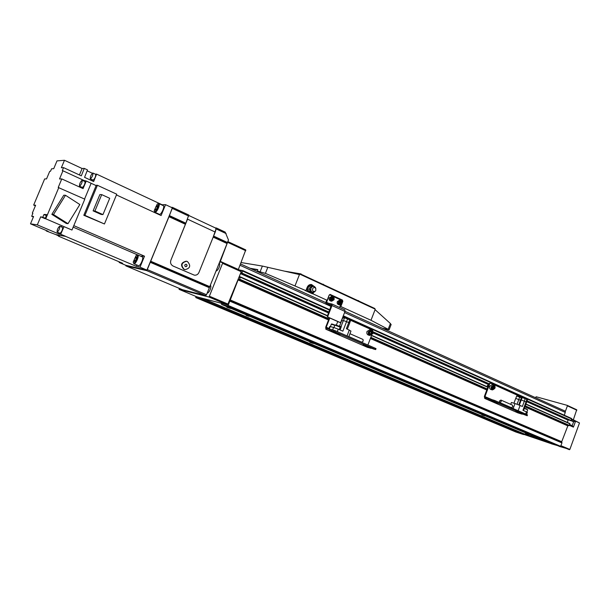 <?xml version="1.0" encoding="UTF-8"?>
<svg xmlns="http://www.w3.org/2000/svg" width="610" height="610" viewBox="0 0 610 610"><rect width="100%" height="100%" fill="white"/><g stroke="black" fill="none" stroke-linecap="round" stroke-linejoin="round"><path stroke-width="0.91" d="M242.025 312.694L246.287 314.173L242.025 312.694M326.449 348.386L330.704 349.873L326.449 348.386M402.249 380.434L406.496 381.921L402.249 380.434M470.684 409.363L474.923 410.858L470.684 409.363M532.774 435.616L536.998 437.103L532.774 435.616M543.342 440.084L547.567 441.579L543.342 440.084M495.716 423.409L499.636 424.796L495.716 423.409M435.075 397.926L439.002 399.321L435.075 397.926M368.562 369.988L372.504 371.376L368.562 369.988M295.293 339.206L299.236 340.586L295.293 339.206M214.179 305.122L218.128 306.51L214.179 305.122M506.071 427.755L509.983 429.15L506.071 427.755M249.01 316.361L246.112 315.339L249.01 316.361M484.706 415.898L481.839 414.884L484.706 415.898M230.359 308.454L226.905 307.242L230.359 308.454M313.349 343.506L309.903 342.294L313.349 343.506M525.393 433.313L528.786 434.526L525.462 433.13M239.196 269.94L242.803 270.604L241.766 273.364L241.102 272.06M523.479 433.672L541.924 439.779L524.318 434.03L202.024 298.267L201.323 299.037L195.772 297.566L196.001 296.475M202.024 298.267L221.552 303.322L221.621 304.443L227.873 306.106L238.075 279.937L239.593 279.159L240.378 277.207L239.959 276.795L238.823 277.763M343.3 315.812L571.539 418.475L571.12 420.534L570.289 420.549L526.933 401.144L570.312 420.557M568.467 419.733L568.192 420.054L526.788 401.532M567.308 422.41L568.192 420.054M569.847 423.538L525.942 403.995L569.847 423.538L569.343 425.391L567.994 425.429L525.05 406.412M221.621 304.443L551.669 443.897L560.582 446.482L561.947 442.906L561.718 441.709L567.994 425.429M524.318 434.03L523.563 434.564L515.785 431.979L195.772 297.566M564.951 411.033L345.039 311.321L564.951 411.033L565.279 412.429L564.265 415.204M523.563 434.564L201.323 299.037M560.216 446.733L227.873 306.106M219.226 263.078L219.242 263.085C219.966 263.718 219.928 265.137 219.127 267.34C218.159 269.536 217.129 270.771 216.024 271.046M210.343 285.19C211.075 285.854 211.029 287.302 210.214 289.544C209.245 291.74 208.223 292.96 207.133 293.189M227.66 242.071L220.088 262.125L222.863 262.605L241.202 270.84L241.24 271.709L227.599 304.916L196.733 296.78L179.104 289.361L179.195 288.332M227.85 241.59L245.761 249.902L238.327 269.551M222.863 262.605L209.039 297.047L179.104 289.361M222.886 263.467L241.24 271.709M220.073 261.263L238.319 269.46M227.667 242.338L245.799 250.74M209.039 297.047L227.599 304.916M209.703 296.323L228.27 304.207M125.858 265.853L146.674 270.619L169.328 215.902L185.714 223.496L170.869 260.234C170.091 262.841 170.838 264.778 173.103 266.051L194.27 275.14C196.397 275.415 197.953 274.531 198.936 272.487L215.223 232.067L187.537 219.158L170.869 260.234C170.091 262.841 170.838 264.778 173.103 266.051L194.27 275.14C196.397 275.415 197.953 274.531 198.936 272.487L213.187 237.122L227.072 243.542L206.515 294.737L205.692 295.637L182.421 289.689L125.858 265.853L125.889 265.319L147.071 270.146L172.447 207.903L165.539 204.663L161.36 204.754M213.287 236.878L227.111 243.276L228.483 240.027L225.204 232.12L216.42 227.995L213.439 236.329M216.42 227.995L215.238 227.881M185.714 223.496L188.795 215.04L172.462 207.377L169.328 215.902M171.166 207.301L172.462 207.377M146.674 270.619L205.692 295.637M147.475 269.666L206.515 294.737M216.443 229.047L226.157 233.6M172.432 208.429L188.787 216.092M57.203 232.113C58.972 230.488 59.826 228.521 59.757 226.219L59.673 226.188C57.904 227.82 57.058 229.787 57.134 232.082L60.047 233.317C61.823 231.701 62.67 229.741 62.594 227.431L62.517 227.4M92.811 173.019L92.949 173.057C93.033 175.253 92.179 177.19 90.379 178.86L90.257 178.821C90.158 176.641 91.012 174.704 92.811 173.019M95.572 174.307L95.709 174.346C95.8 176.542 94.946 178.478 93.147 180.141L92.964 180.057M82.075 180.247L82.197 180.278C82.266 182.52 81.397 184.487 79.597 186.187L79.483 186.149C79.407 183.923 80.268 181.955 82.075 180.247M84.897 181.544L85.019 181.582C85.103 183.823 84.233 185.791 82.426 187.476L82.258 187.4M157.853 203.793L157.921 203.763C159.843 203.694 156.495 211.868 154.734 211.548L154.193 210.602L157.296 204.022L158.867 203.58C160.529 204.319 156.846 212.669 155.024 212.295L154.414 211.388M163.213 205.616L163.32 205.669C165.005 206.409 161.33 214.743 159.492 214.354L154.894 212.272M136.884 255.178C138.729 255.323 135.351 263.581 133.681 263.009L133.194 262.071L136.175 255.422L136.884 255.178M136.747 255.178L137.761 254.934C139.507 255.659 135.755 264.389 133.979 263.749L133.438 262.864M142.138 256.833L142.298 256.894C144.059 257.618 140.323 266.326 138.523 265.678L138.348 265.602M157.296 205.28L156.046 206.432L155.07 208.818L155.344 210.061L156.602 208.91L157.578 206.515L157.296 205.28M157.365 207.042L156.046 206.432M156.152 209.314L155.07 208.818M136.274 256.688L135.054 257.74L134.07 260.15L134.299 261.507L135.519 260.455L136.51 258.038L136.274 256.688M136.388 258.32L135.054 257.74M135.275 260.661L134.07 260.15M101.71 194.62L94.924 211.014L102.96 214.59L109.708 198.281L101.71 194.62L99.865 194.567L93.109 210.862L101.107 214.423L102.96 214.59M94.924 211.014L93.109 210.862M96.266 185.28L83.814 215.269L104.447 223.977L116.746 194.209L97.409 185.287L96.266 185.28M97.409 185.287L84.92 215.376L104.447 223.977M84.92 215.376L83.814 215.269M53.482 214.545L67.992 223.679L79.849 204.533L65.499 195.276L53.482 214.545L51.842 214.369L63.791 195.208L65.499 195.276M67.992 223.679L66.284 223.451L51.842 214.369M58.827 187.483L45.727 218.784L71.965 230.039L84.798 199.165L58.209 187.476L61.785 178.921L83.074 188.627L86.231 181.025L84.043 180.491L83.822 181.025M71.965 230.039L45.727 218.784M46.573 215.261L44.667 214.438L46.817 214.674L45.132 218.715M82.114 168.512L64.477 160.277L61.351 167.735L63.531 167.613L81.321 175.84L84.271 168.406L82.114 168.512L79.43 174.963M64.477 160.277L56.997 160.887L53.726 168.68L51.598 168.795L50.546 171.189L49.684 171.425L46.543 178.898L44.644 178.936L33.672 205.067L35.38 205.806M46.429 230.557L46.268 230.961L48.121 231.274L30.5 223.832L33.581 216.489L31.682 216.26L33.375 216.985M30.5 223.832L37.324 224.869L40.71 216.794L45.14 218.693M45.369 218.136L40.71 216.794M37.324 224.869L58.613 233.882L60.695 234.24L63.958 226.79M61.93 225.913L61.496 226.958M59.025 232.89L58.613 233.882M61.785 178.921L59.521 178.966L62.952 170.777L84.043 180.491M81.336 186.995L81.038 187.697M33.672 205.067L35.632 205.219L32.322 213.088L32.856 213.325L31.682 216.26M84.271 168.406L87.497 169.915L84.561 177.335L93.658 181.544L96.594 174.109L95.282 174.147M92.087 179.675L91.683 180.636M92.384 173.248L90.013 172.203M87.123 170.853L90.135 172.195M58.537 235.811L56.097 234.705L65.59 236.375L136.198 266.296L140.025 267.149L144.501 256.185L140.689 256.2M46.268 230.961L56.097 234.705M116.434 194.948L161.101 215.536L165.539 204.663M136.198 266.296L136.785 264.946M119.392 261.896L119.156 262.483L122.625 263.261L58.407 236.146M96.136 185.593L91.126 183.282L84.561 199.058L91.126 183.282L86.231 181.025M56.112 234.652L65.59 236.375M119.156 262.483L125.889 265.319M140.025 267.149L147.071 270.146M96.594 174.109L161.475 204.457M63.531 167.613L62.319 170.64L62.952 170.777M65.613 236.322L60.695 234.24M44.667 214.438L43.935 214.545L46.429 215.62M73.169 227.141L137.509 254.866M43.935 214.545L42.837 217.046M73.795 225.639L144.501 256.185M215.292 227.904L215.406 227.957C216.077 228.559 216.016 229.932 215.223 232.067M184.799 269.605L183.846 269.33C180.186 265.251 180.972 262.544 186.195 261.202L186.385 261.24M187.43 261.53C191.082 265.647 190.274 268.354 185.013 269.65L184.25 269.414C180.59 265.335 181.376 262.62 186.607 261.278L187.43 261.53M185.181 264.473L184.7 265.655L185.425 266.661L186.622 266.494L187.102 265.312L186.378 264.298L185.181 264.473M185.409 266.646L186.561 266.478L187.041 265.297L186.332 264.305M569.366 425.345L573.423 427.137L572.203 425.658L573.606 421.807L575.566 421.266L571.524 419.436M575.566 421.266L573.423 427.137M571.684 419.001L579.5 422.951L569.847 449.448L560.277 446.688M550.929 443.584L523.815 434.381M535.504 397.682L536.152 396.752L567.247 405.368L576.709 409.767L573.362 419.764M576.854 410.217L567.399 405.848L565.325 411.506M567.247 405.368L567.399 405.848M569.427 449.722L560.781 446.108M569.847 449.448L560.933 445.681M579.5 422.951L571.555 419.352M312.183 286.037L310.597 285.366L308.019 287.584L308.332 291.13L311.535 292.228M312.594 288.797C313.479 287.34 314.493 287.142 315.644 288.202L315.873 290.299L315.042 291.321C313.143 291.816 312.328 290.978 312.594 288.797M311.207 286.372L313.021 286.014L314.676 286.685M310.856 286.586C310.055 287.409 310.208 287.562 311.329 287.035C312.129 286.212 311.977 286.06 310.856 286.586M341.996 303.475L339.732 304.893L338.664 304.664C337.361 304.184 336.911 303.162 337.322 301.599L339.579 300.181L340.647 300.402C341.943 300.875 342.401 301.881 342.012 303.437M333.96 299.792L331.68 301.218L330.62 300.997C329.301 300.509 328.843 299.479 329.255 297.909L331.527 296.483L332.587 296.696C333.899 297.169 334.364 298.191 333.975 299.754M331.748 299.838L332.61 298.671L332.175 298.008M332.77 297.901L331.748 298.084L331.321 299.182L331.916 300.097L332.938 299.922L333.365 298.824L332.77 297.901M332.61 298.671L333.365 298.824M332.183 299.762L332.938 299.922M339.808 303.513L340.647 302.354L340.227 301.706M340.83 301.599L339.816 301.775L339.389 302.873L339.976 303.78L340.99 303.605L341.417 302.514L340.83 301.599M340.647 302.354L341.417 302.514M340.22 303.444L340.99 303.605M315.065 291.305L314.219 292.106M311.138 292.06L312.366 292.495L311.138 292.06M309.575 289.864C310.071 290.909 310.33 290.802 310.337 289.544C309.842 288.5 309.583 288.606 309.575 289.864M310.597 285.366L309.567 285.167L307.257 287.158M308.019 287.584L307.158 287.417M311.214 292.449L308.332 291.13M307.028 287.752L307.303 290.924M314.028 286.342L311.565 284.542C309.613 284.329 308.164 285.236 307.219 287.257L305.9 290.627L305.015 290.452L312.084 293.669L312.541 292.503M313.037 286.014L311.108 284.489M312.084 293.669L312.976 293.845L313.548 292.381M342.179 303.04L342.835 301.348L342.408 300.044L330.178 294.439L329.171 295.072L327.128 300.295L326.625 300.189L327.151 300.425M340.029 306.296L340.982 304.71M342.118 301.79L341.897 299.937L329.926 294.432M340.311 306.418L340.822 306.533L341.859 303.871M251.16 268.758L257.755 269.917M250.092 268.27L257.786 269.62L257.603 271.137L258.686 271.633L256.726 271.282M241.087 262.536L262.376 266.067L299.548 274.599L300.059 273.76L374.83 308.507L375.081 309.674L370.994 320.273L389.111 329.789L382.119 328.134M372.748 307.547L358.459 300.905M351.795 297.802L323.323 284.573M316.331 281.324L300.898 274.149M296.879 273.227L301.127 273.943M375.081 309.674L390.408 323.521L391.071 324.688M257.603 271.137L265.403 273.371L305.9 290.627M299.457 274.576L295.072 285.693M322.454 284.168L323.544 284.367M357.521 300.463L358.657 300.692M312.976 293.845L327.128 300.295M340.822 306.533L370.994 320.273M341.943 301.378L341.844 300.433L329.789 294.897L329.194 295.179L326.449 302.819L331.901 304.001L332 305.564L327.761 316.438L327.989 317.101L327.257 316.315L331.459 304.931L326.007 303.742L325.915 302.194L326.685 300.219M339.831 322.438L340.799 322.233L344.993 311.451L332 305.564M340.586 304.863L339.564 307.486M331.947 304.032L344.879 309.895L344.993 311.451M339.694 322.408L327.478 316.979M340.212 322.53L327.989 317.101M330.994 331.085L332.793 331.695L330.994 331.085M370.796 347.822L372.611 348.44L370.796 347.822M334.562 332.023L336.377 332.633L334.562 332.023M367.09 346.815L368.882 347.425L367.09 346.815M369.805 329.774L367.014 331.489C366.534 333.312 367.022 334.516 368.493 335.103L369.851 335.439M370.026 333.891L370.735 333.754L371.246 332.412L370.72 331.581M371.231 331.482L370.011 331.726L369.492 333.068L370.194 334.166L371.421 333.922L371.932 332.58L371.231 331.482M371.246 332.412L371.932 332.58M370.735 333.754L371.421 333.922M376.034 348.645L375.638 348.417L375.272 349.362L375.676 349.568L373.633 349.042L363.08 344.833L371.132 348.333L367.388 347.311M331.688 330.78L332.053 329.835L333.99 330.307L333.617 331.268L375.272 349.362M333.99 330.307L335.332 330.795L334.951 331.764M340.128 334.433L332.122 331.024L333.617 331.268M340.113 334.463L325.877 329.24L325.732 327.12L329.354 317.81M331.947 330.094L330.971 329.667L330.597 330.628M326.342 328.325L330.971 329.667M372.885 332.038L372.687 330.223L350.674 320.334M375.638 348.417L335.332 330.795M326.304 328.31L326.228 327.25L329.827 318.023M345.016 317.795L342.896 316.842M371.719 335.058L367.876 345.024M362.988 339.435L363.194 341.051L361.768 342.218L348.844 336.56M348.798 336.682L350.963 331.077L346.388 328.683L348.767 322.537L349.683 323.087M347.037 335.912L349.332 329.979M342.614 317.566L344.33 318.329M343.499 320.471L344.551 317.764L350.697 320.281M341.547 320.319L343.194 321.051M341.043 326.594L343.399 320.517L348.767 322.537M328.79 328.958L329.72 326.563L330.208 326.579L329.24 329.072L332.602 329.941L333.579 327.44L338.253 329.156L337.284 331.649M329.24 329.072L328.752 329.049M340.06 329.949L341.333 326.663L338.466 325.946M333.579 327.44L330.208 326.579M346.587 321.562L342.858 331.177L338.253 329.156M489.624 400.206L491.401 400.816L489.624 400.206M522.625 414.045L524.417 414.663L522.625 414.045M493.711 401.433L495.511 402.051L493.711 401.433M518.47 412.779L520.246 413.389L518.47 412.779M492.209 384.651L489.746 386.267C489.304 387.891 489.678 388.966 490.875 389.485L492.369 389.912M487.222 386.763L487.359 385.505L488.618 384.826M492.59 388.433L493.536 387.083L493.17 386.45M493.719 386.313L492.682 386.572L492.224 387.808L492.796 388.783L493.833 388.524L494.291 387.289L493.719 386.313M493.536 387.083L494.291 387.289M493.078 388.311L493.833 388.524M527.276 415.73L527.33 414.747L527.032 415.677L515.725 411.369L522.191 414.175L517.943 412.878M498.095 403.332L491.34 400.442L491.668 399.58L493.947 400.229L493.627 401.098L527.017 415.593M493.947 400.229L495.19 400.694L494.87 401.563M491.34 400.442L493.627 401.098M498.08 403.362L484.752 398.429L484.37 396.424L489.159 383.614L490.539 383.164M491.584 399.809L490.196 399.207L489.876 400.068M485.179 397.613L490.196 399.207M522.64 397.59L490.608 383.179L489.738 383.774L484.942 396.599L485.133 397.598M527.33 414.747L495.19 400.694M501.191 401.571L500.894 400.061L499.43 401.045L499.727 402.554L501.191 401.571M499.796 402.577L511.371 407.648L512.842 406.679L512.461 405.147M518.149 410.728L520.101 405.459L515.008 403.546L513.155 408.547M515.008 403.546L511.424 402.486L510.715 404.384M521.329 399.954L522.221 397.545L527.49 399.626M515.801 398.368L516.685 395.974L521.916 398.048M519.331 405.17L521.253 399.977L526.643 402.112M513.933 403.225L515.725 398.391L521.07 400.473M526.087 401.784L522.945 410.278L527.368 412.337M520.101 405.459L522.389 406.474L524.402 401.029M329.819 309.743L242.818 270.611L329.819 309.743M565.279 412.429L344.558 312.572M331.093 306.479L239.997 265.266M325.793 302.606L240.523 263.939L325.793 302.598M524.455 434L202.139 298.206M560.582 446.482L228.216 305.732M560.697 446.329L228.346 305.534M561.947 442.906L230.054 301.248M561.955 442.715L230.1 301.027M561.703 441.892L230.069 300.105M561.718 441.709L230.115 299.884M567.552 425.742L524.882 406.862M486.772 389.996L370.392 338.489M328.523 319.96L238.075 279.937M486.948 389.531L370.59 337.986M328.721 319.442L238.502 279.479M568.901 425.704L525.096 406.298M486.986 389.416L370.636 337.864M328.775 319.312L239.173 279.616M569.343 425.391L525.263 405.841M487.161 388.951L370.834 337.361M328.973 318.794L239.593 279.159M569.915 423.828L525.858 404.224M487.786 387.281L371.528 335.553M327.41 315.927L240.378 277.207M487.87 387.053L371.627 335.302L487.87 387.053M240.378 276.879L327.509 315.667L240.386 276.887M239.768 276.94L239.25 276.704M239.875 276.826L239.303 276.566M568.124 420.16L526.743 401.654M488.762 384.666L372.923 332.854M328.546 313.014L240.477 273.623M488.808 384.544L372.931 332.702M328.599 312.869L240.538 273.478M241.499 272.579L240.988 272.35M241.568 272.395L241.064 272.167M488.961 384.14L372.908 332.183L488.961 384.14M328.775 312.427L241.362 273.288L328.775 312.427M570.853 420.717L526.956 401.067M488.991 384.064L372.893 332.076M328.805 312.343L241.766 273.364M571.12 420.534L527.063 400.793M489.09 383.781L372.985 331.764M328.927 312.03L242.017 273.089M571.692 418.971L343.133 316.232M329.652 310.17L242.795 271.137M213.5 236.352L227.316 242.757M150.716 261.56L209.596 286.898M150.441 262.384L209.337 287.699M150.495 262.102L209.382 287.417M150.883 261.301L209.764 286.647M169.061 216.718L185.455 224.297M169.107 216.443L185.501 224.023M213.607 236.078L227.484 242.506M169.496 215.643L185.89 223.229M573.804 421.617L571.158 420.427M573.606 421.807L571.044 420.656M572.203 425.658L569.664 424.529M572.233 425.91L569.587 424.735M315.355 291.077L314.478 291.946C311.725 292.663 310.536 291.443 310.925 288.278C312.198 286.166 313.677 285.877 315.347 287.417L315.843 288.553M338.916 302.011C340.784 300.219 341.768 300.669 341.882 303.368C340.022 305.16 339.03 304.71 338.916 302.011M338.39 301.82L340.647 300.402C341.989 300.89 342.462 301.912 342.058 303.467L339.732 304.893C338.428 304.405 337.986 303.383 338.39 301.82M330.841 298.313C332.724 296.513 333.723 296.971 333.838 299.685C331.962 301.485 330.963 301.027 330.841 298.313M330.315 298.122L332.587 296.696C333.944 297.184 334.425 298.221 334.021 299.784L331.68 301.218C330.361 300.73 329.903 299.701 330.315 298.122M315.042 291.321L312.366 292.495M341.897 299.937L342.408 300.044M342.324 301.248L342.835 301.348M375.196 309.156L299.739 274.111L291.359 272.693M299.998 273.768L285.312 271.29M390.408 323.521L388.219 329.202M267.843 267.226L265.403 273.371M262.376 266.067L260.18 271.595M327.257 316.315L327.761 316.438M328.554 303.269L326.419 302.301M326.06 303.765L331.238 306.106L326.114 303.78M368.829 331.977C371.215 329.621 372.474 330.178 372.596 333.662C370.217 336.034 368.958 335.469 368.829 331.977M372.672 333.731L369.919 335.462C368.44 334.867 367.952 333.662 368.44 331.84L371.177 330.109C372.649 330.689 373.152 331.886 372.679 333.7M332.191 329.835L331.817 330.803M337.543 333.296L337.399 333.678M329.644 329.179L329.27 330.14M328.988 328.447L326.228 327.25M367.548 347.38L325.992 329.286M340.174 327.173L334.913 325.122L333.975 327.547M342.789 317.642L341.722 320.395M349.812 319.747L348.737 322.522M347.631 318.771L346.556 321.546M341.752 320.41L339.503 326.205M334.829 325.344L331.337 324.23L330.406 326.632M339.236 329.591L340.197 327.12L338.954 326.159C336.194 324.985 334.86 324.627 334.936 325.077C332.038 323.963 331.215 323.75 332.435 324.451M338.931 326.152L336.003 325.336M491.675 386.839C493.734 384.628 494.786 385.093 494.832 388.25C492.781 390.476 491.729 390.003 491.675 386.839M494.855 388.288L492.438 389.927C491.241 389.409 490.867 388.334 491.309 386.709L493.719 385.062C494.908 385.573 495.289 386.641 494.862 388.265M521.161 397.628L520.254 397.217M491.889 399.619L491.568 400.48M488.968 398.749L488.64 399.611M489.738 383.774L489.159 383.614M491.812 399.596L484.942 396.599M518.119 412.955L484.881 398.483M526.895 409.127L524.402 408.174L527.703 409.813L524.31 408.41M525.271 398.551L524.364 401.014M526.956 399.306L526.049 401.761M519.705 396.973L518.797 399.413M521.382 397.728L520.482 400.16M518.843 399.428L517.036 404.3M520.521 400.183L518.752 404.949M527.688 409.844L526.887 412.017M525.66 414.015L526.468 411.826M571.578 418.498L343.3 315.805M62.594 227.431L59.757 226.219M92.949 173.057L95.709 174.346M82.197 180.278L85.019 181.582M158.867 203.58L163.32 205.669M137.761 254.934L142.298 256.894M133.941 263.741L138.378 265.625M79.536 186.18L82.304 187.438M56.532 234.964L59.223 236.093M90.31 178.852L93.017 180.102M188.787 215.483L215.406 227.957M185.013 269.65L184.609 269.567M186.607 261.278L186.195 261.202M315.644 288.202L314.562 286.601M310.528 286.868L309.735 288.027M309.705 288.103C309.148 289.117 309.483 290.352 310.711 291.816M374.83 308.507L300.074 273.768M300.059 273.76L285.091 271.236M391.155 324.482L389.111 329.789M339.77 322.431L340.281 322.553M344.879 309.895L331.901 304.001M369.919 335.462L372.718 333.731C373.656 333.129 373.137 331.916 371.177 330.109L369.751 329.766M376.034 348.63L375.676 349.568M367.426 347.334L325.954 329.27M363.041 339.465L349.949 333.708M350.712 320.235L349.644 322.987M349.698 323.041L347.349 329.103M334.921 325.077C332.404 324.032 331.215 323.735 331.352 324.185M337.757 321.546L336.354 325.153M492.438 389.927L494.916 388.296C495.358 386.664 494.954 385.589 493.719 385.062L492.148 384.628M490.608 383.179L490.028 383.019M517.981 412.901L484.836 398.467M500.894 400.061L512.53 405.177M527.497 399.603L526.598 402.043M521.931 398.025L521.032 400.442M526.651 402.082L523.525 410.53M527.383 412.299L526.598 414.426"/></g></svg>
